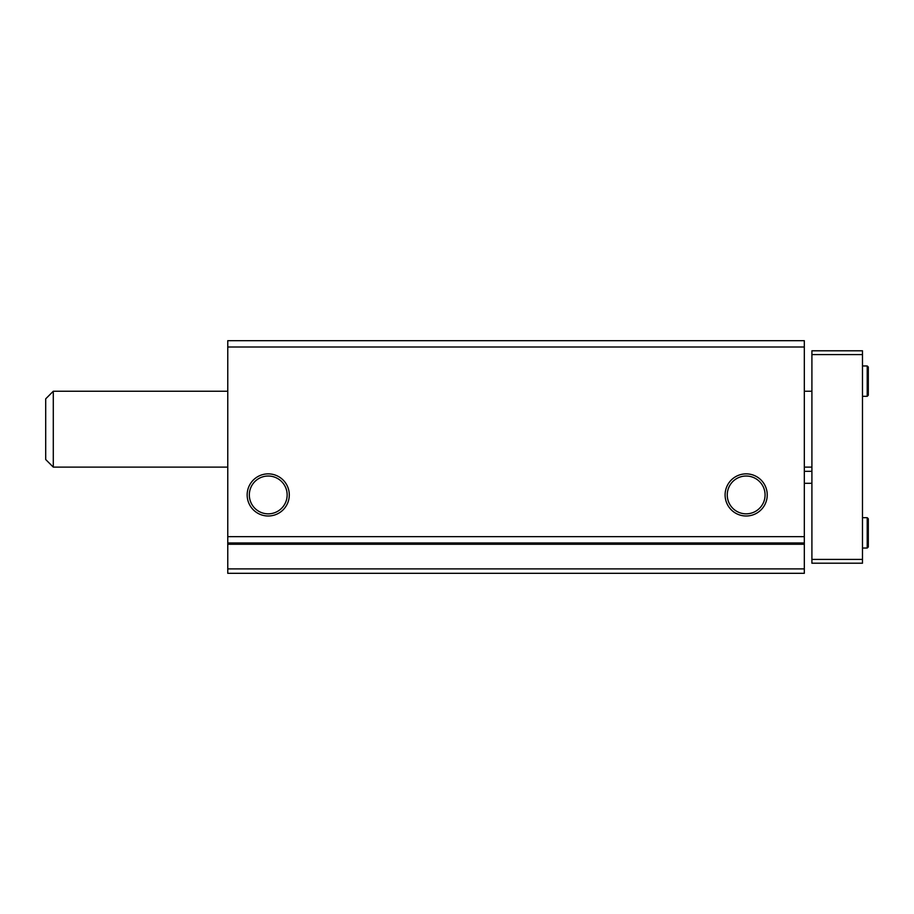 <?xml version="1.0" encoding="UTF-8"?>
<svg xmlns="http://www.w3.org/2000/svg" width="914" height="914" viewBox="0 0 914 914"><rect width="100%" height="100%" fill="white"/><g stroke="black" fill="none" stroke-linecap="round" stroke-linejoin="round"><path stroke-width="1.37" d="M804.32 536.655L227.769 536.655L227.769 340.682L804.32 340.682L804.32 542.973L227.769 542.973L227.769 573.318L804.32 573.318L804.32 542.973M725.099 494.931A21.068 21.068 0 0 0 756.701 513.177A21.068 21.068 0 0 0 756.701 476.685A21.068 21.068 0 0 0 725.099 494.931M247.157 494.931A21.068 21.068 0 0 0 278.759 513.177A21.068 21.068 0 0 0 278.759 476.685A21.068 21.068 0 0 0 247.157 494.931M227.769 347L804.32 347M227.769 536.655L227.769 542.973M249.328 494.931A18.897 18.897 0 0 0 277.685 511.303A18.897 18.897 0 0 0 277.685 478.559A18.897 18.897 0 0 0 249.328 494.931M727.258 494.931A18.897 18.897 0 0 0 755.615 511.303A18.897 18.897 0 0 0 755.615 478.559A18.897 18.897 0 0 0 727.258 494.931M804.32 471.327L811.906 471.327M53.286 467.111L45.7 459.525L45.7 398.835L53.286 391.249L53.286 467.111L227.769 467.111M862.485 354.586L811.906 354.586L811.906 350.793L862.485 350.793L862.485 563.207L811.906 563.207L811.906 559.414L862.485 559.414M811.906 354.586L811.906 559.414M227.769 544.241L804.32 544.241M227.769 568.896L804.32 568.896M867.226 517.69L867.226 548.034L868.3 546.96L868.3 518.764L867.226 517.69L862.485 517.69M867.226 365.966L867.226 396.31L868.3 395.236L868.3 367.04L867.226 365.966L862.485 365.966M804.32 483.3L811.906 483.3M804.32 467.111L811.906 467.111M53.286 391.249L227.769 391.249M804.32 391.249L811.906 391.249M862.485 548.034L867.226 548.034M867.226 519.837L868.3 518.764M867.226 545.887L868.3 546.96M862.485 396.31L867.226 396.31M867.226 368.113L868.3 367.04M867.226 394.163L868.3 395.236"/></g></svg>
